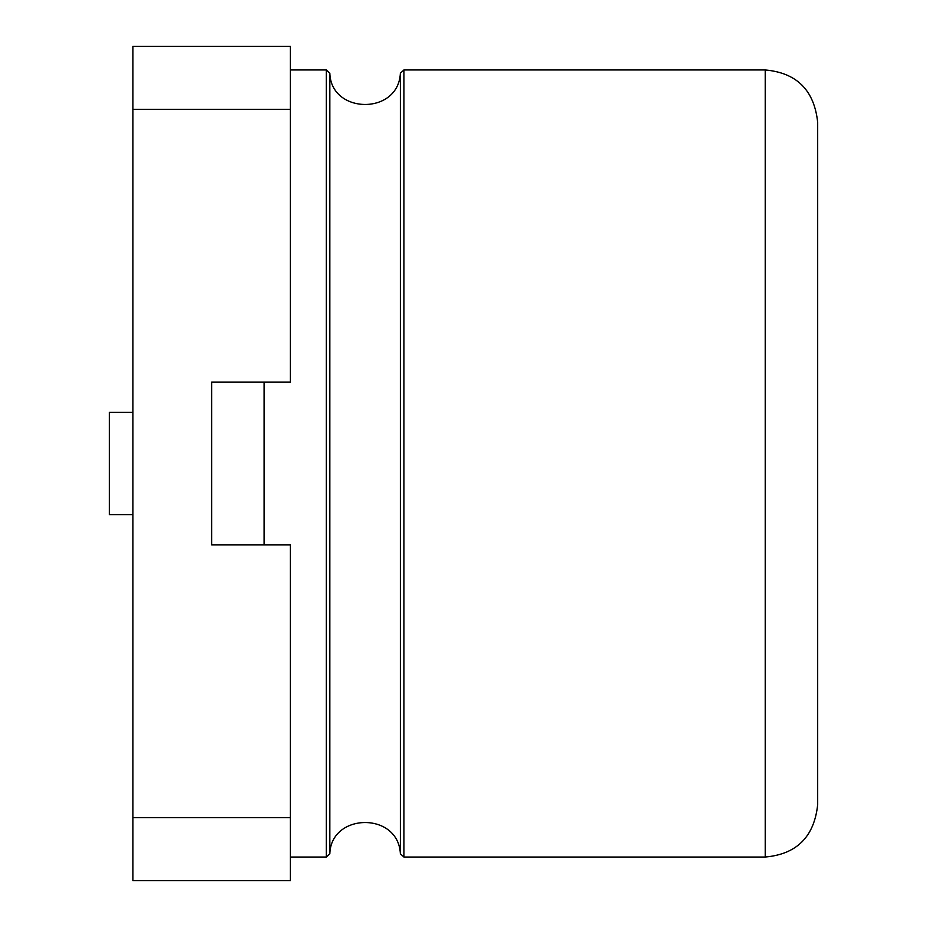 <?xml version="1.0" encoding="UTF-8"?>
<svg xmlns="http://www.w3.org/2000/svg" width="927" height="927" viewBox="0 0 927 927"><rect width="100%" height="100%" fill="white"/><g stroke="black" fill="none" stroke-linecap="round" stroke-linejoin="round"><path stroke-width="1.39" d="M211.634 463.5L211.634 544.914L211.634 382.086L211.634 544.914L290.348 544.914L290.348 880.65L132.932 880.65L132.932 817.684L290.348 817.684M132.932 412.341L132.932 514.659L109.316 514.659L109.316 412.341L132.932 412.341L132.932 46.35L290.348 46.35L290.348 382.086L211.634 382.086M132.932 514.659L132.932 817.684M817.684 804.566L817.684 122.434C814.277 90.267 796.791 72.781 765.215 69.965L765.215 857.035C796.791 854.219 814.277 836.733 817.684 804.566M290.348 857.035L326.316 857.035L326.316 69.965L290.348 69.965M264.102 544.914L264.102 382.086M326.316 857.035L329.838 853.813L329.838 73.187L326.316 69.965M329.838 853.813C330.893 812.712 398.39 811.507 400.383 853.813L400.383 73.187C398.39 115.493 330.893 114.288 329.838 73.187M132.932 109.316L290.348 109.316M400.383 853.813L403.917 857.035L403.917 69.965L400.383 73.187M403.917 857.035L765.215 857.035M403.917 69.965L765.215 69.965"/></g></svg>
